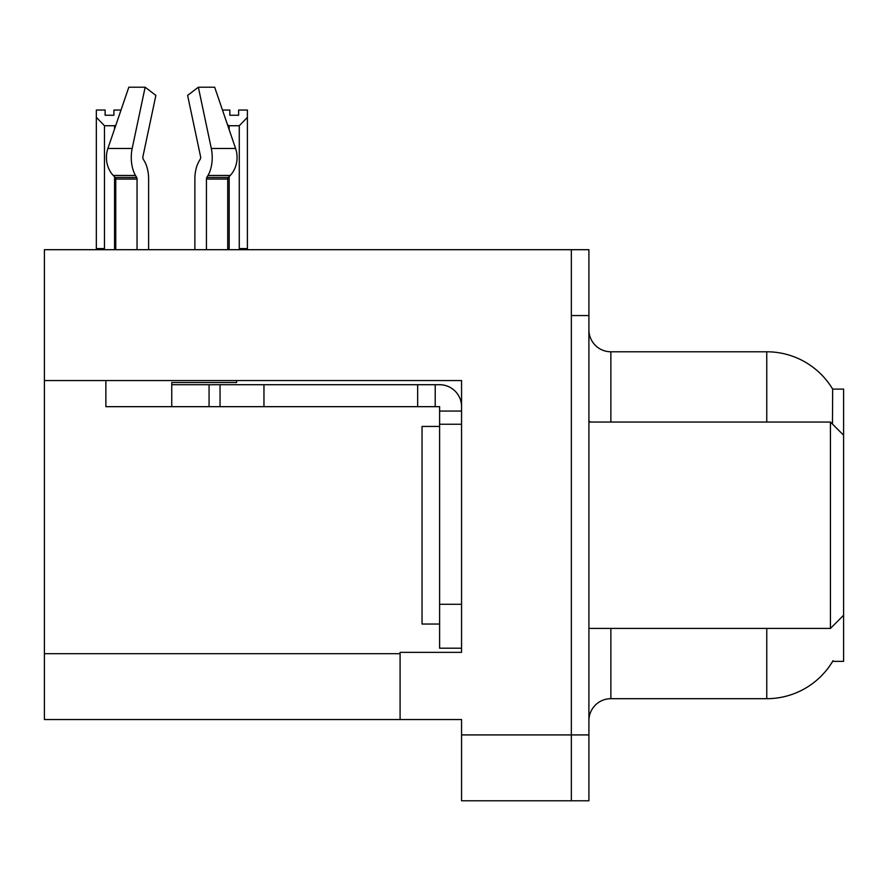 <?xml version="1.0" encoding="UTF-8"?>
<svg xmlns="http://www.w3.org/2000/svg" width="888" height="888" viewBox="0 0 888 888"><rect width="100%" height="100%" fill="white"/><g stroke="black" fill="none" stroke-linecap="round" stroke-linejoin="round"><path stroke-width="1.33" d="M44.4 380.552L461.56 380.552L461.56 604.284L439.604 604.284L439.604 648.196L461.56 648.196L461.56 604.284L461.56 652.358L400.088 652.358L400.088 719.546L44.4 719.546L44.4 249.695L571.35 249.695L571.35 800.787L461.56 800.787L461.56 734.92L571.35 734.92L571.35 800.787L588.91 800.787L588.91 734.92L571.35 734.92L571.35 315.562L588.91 315.562L588.91 734.92M400.088 719.546L461.56 719.546L461.56 734.92M832.467 424.087L832.655 389.111L843.6 389.111L843.6 435.22L830.424 422.044L830.424 628.427L588.91 628.427M843.6 435.22L843.6 661.36L832.655 661.36L833.044 660.705A76.845 76.845 0 0 1 766.755 698.69A76.845 76.845 0 0 0 832.655 661.36M588.91 720.645A21.956 21.956 0 0 1 610.866 698.69L766.755 698.69L766.755 628.427M766.755 422.044L766.755 351.781A76.845 76.845 0 0 1 832.822 389.388A76.845 76.845 0 0 0 766.755 351.781L610.866 351.781A21.956 21.956 0 0 1 588.91 329.825A21.956 21.956 0 0 0 610.866 351.781L610.866 422.044M571.35 249.695L588.91 249.695L588.91 315.562M206.438 249.695L206.438 179.076A2.198 1.154 90 0 1 206.826 177.445L207.992 175.458A24.154 12.721 -90 0 0 211.311 148.474L198.346 87.213L214.674 87.213L235.586 148.474L214.674 87.213L222.466 110.045L229.837 110.045L229.837 115.251L238.617 115.251L229.837 115.251M238.617 115.251L238.617 110.045L247.397 110.045L247.397 117.349L239.272 125.73L229.182 125.73L229.182 129.703M240.348 249.695L239.272 248.596L247.397 248.596L247.397 249.695L247.397 117.349M239.272 248.596L239.272 125.73M229.182 176.579L229.182 248.596L228.094 249.695M229.182 125.73L227.539 124.897M229.182 248.596L227.739 248.596M113.908 115.251L105.117 115.251L113.908 115.251L113.908 110.045L121.023 110.045M115.895 125.075L114.563 125.73L104.473 125.73L96.337 117.349L96.337 110.045L105.117 110.045L105.117 115.251M104.473 125.73L104.473 248.596L96.337 248.596L96.337 249.695M104.473 248.596L103.385 249.695M96.337 117.349L96.337 248.596M115.751 248.596L114.563 248.596L114.563 176.834M114.563 128.982L114.563 125.73M115.64 249.695L114.563 248.596M200.277 159.107A2.198 1.154 90 0 0 200.577 156.654A2.198 1.154 90 0 1 200.277 159.107A2.198 1.154 90 0 0 200.577 156.654A2.198 1.154 90 0 1 200.277 159.107L199.101 161.105A24.154 12.721 -90 0 0 194.872 179.076L194.872 249.695M236.608 380.552L236.608 382.528L171.75 382.528L171.75 384.715L220.046 384.715L220.046 406.671L105.872 406.671L105.872 380.552M211.311 148.474L235.586 148.474A24.154 20.524 90 0 1 230.247 175.458L228.349 177.445A2.198 1.865 -90 0 0 227.739 179.076L227.739 249.695M148.618 249.695L148.618 179.076A24.154 12.721 90 0 0 144.389 161.105L143.212 159.107A2.198 1.154 -90 0 1 142.913 156.654L155.877 95.393L145.144 87.213L132.179 148.474A24.154 12.721 90 0 0 135.498 175.458L136.663 177.445A2.198 1.154 -90 0 1 137.052 179.076L137.052 249.695M115.751 249.695L115.751 179.076A2.198 1.865 90 0 0 115.14 177.445L113.253 175.458A24.154 20.524 -90 0 1 107.903 148.474L128.816 87.213L145.144 87.213M142.913 156.654A2.198 1.154 -90 0 0 143.212 159.107L144.389 161.105M198.346 87.213L187.612 95.393L200.577 156.654M135.498 175.458L113.253 175.458L115.14 177.445L136.663 177.445M220.046 384.715L439.604 384.715A21.956 21.956 0 0 1 461.56 406.682M220.046 406.671L439.604 406.671L439.604 411.066L461.56 411.066M439.604 648.196L461.56 648.196M435.209 406.671L435.209 384.715M461.56 424.242L439.604 424.242L439.604 411.066M439.604 604.284L439.604 424.242M417.649 406.671L417.649 384.715M439.604 426.44L422.044 426.44L422.044 624.042L439.604 624.042M588.91 422.044L830.424 422.044M44.4 653.679L400.088 653.679M610.866 628.427L610.866 698.69M590.675 422.044A21.956 3.807 0 0 1 588.91 420.546M171.75 406.671L171.75 384.715M227.739 179.076L206.438 179.076M137.052 179.076L115.751 179.076M132.179 148.474L107.903 148.474M230.247 175.458L207.992 175.458M228.349 177.445L206.826 177.445M263.958 406.671L263.958 384.715M209.069 406.671L209.069 384.715M843.6 615.262L830.424 628.427"/></g></svg>
